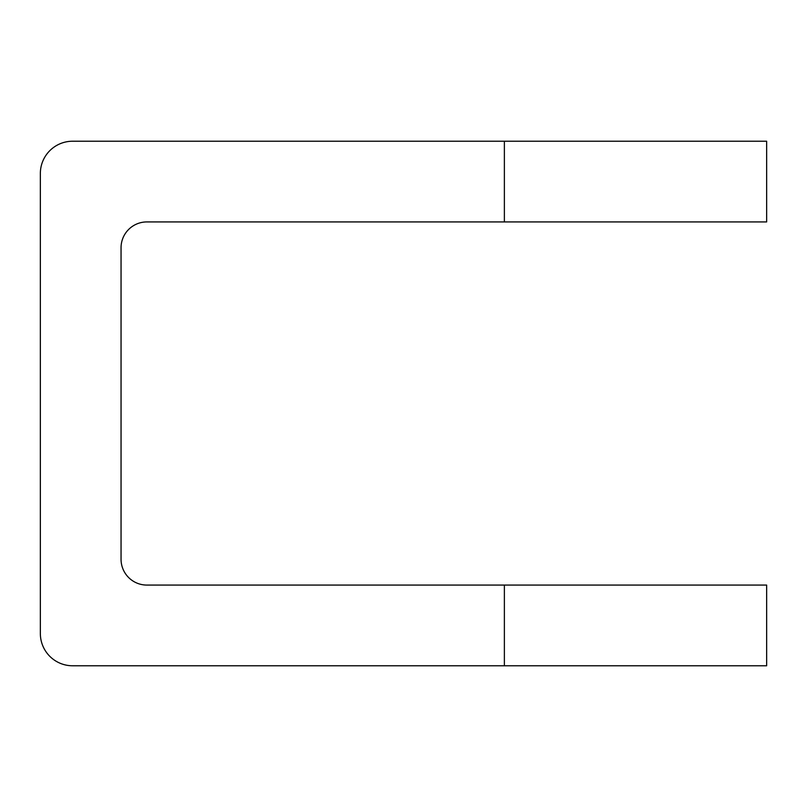 <?xml version="1.0" encoding="UTF-8"?>
<svg xmlns="http://www.w3.org/2000/svg" width="807" height="807" viewBox="0 0 807 807"><rect width="100%" height="100%" fill="white"/><g stroke="black" fill="none" stroke-linecap="round" stroke-linejoin="round"><path stroke-width="1.21" d="M49.802 150.677A32.28 32.28 0 0 1 72.63 141.225L766.65 141.225L766.65 221.925L146.874 221.925A25.824 25.824 0 0 0 121.05 247.749L121.05 559.251A25.824 25.824 0 0 0 146.874 585.075L766.65 585.075L766.65 665.775L72.63 665.775A32.28 32.28 0 0 1 40.35 633.495L40.35 173.505A32.28 32.28 0 0 1 49.802 150.677M504.375 141.225L504.375 221.925M504.375 585.075L504.375 665.775"/></g></svg>
